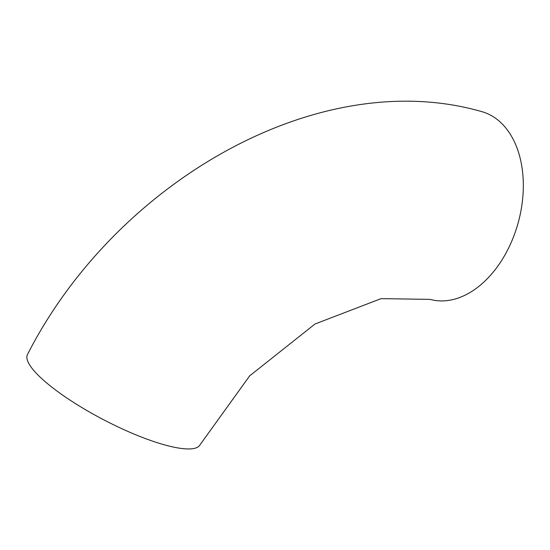<?xml version="1.0" encoding="UTF-8"?>
<svg xmlns="http://www.w3.org/2000/svg" width="550" height="550" viewBox="0 0 550 550"><rect width="100%" height="100%" fill="white"/><g stroke="black" fill="none" stroke-linecap="round" stroke-linejoin="round"><path stroke-width="0.82" d="M499.634 121.509A97.377 64.797 105.3 0 1 513.411 237.139A97.377 64.797 105.3 0 1 429.99 299.365L381.054 298.643L314.985 324.012L249.686 375.842L200.09 444.723A97.377 22.564 -152.4 0 1 135.816 434.796A97.377 22.564 -152.4 0 1 43.698 380.38A97.377 22.564 -152.4 0 1 27.5 354.496C114.558 183.37 317.433 64.481 481.504 111.547A97.377 64.797 105.3 0 1 499.634 121.509"/></g></svg>
